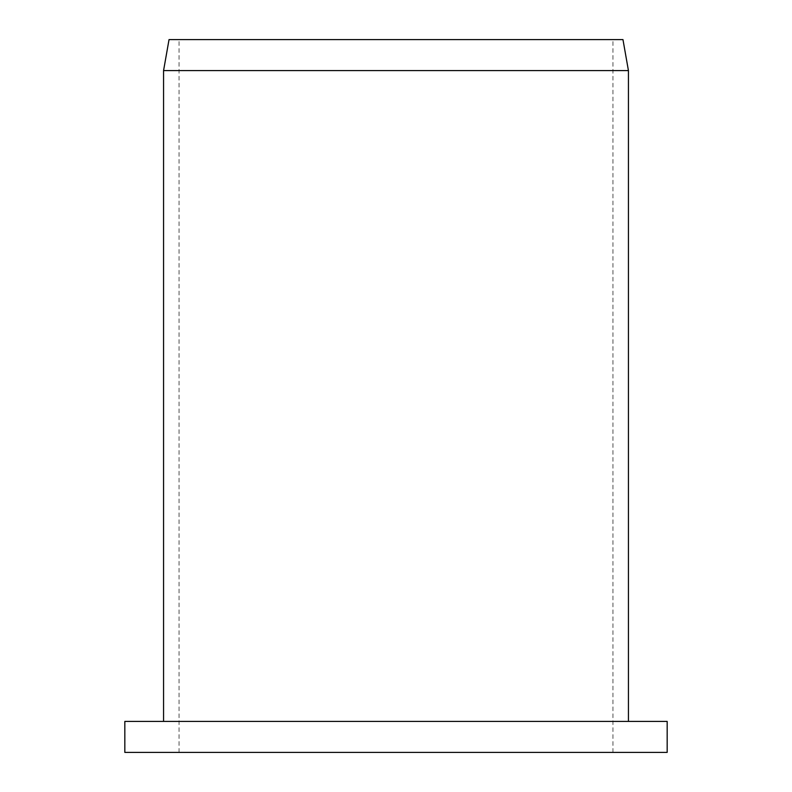 <?xml version="1.0" encoding="UTF-8"?>
<svg xmlns="http://www.w3.org/2000/svg" width="792" height="792" viewBox="0 0 792 792"><rect width="100%" height="100%" fill="white"/><g stroke="black" fill="none" stroke-linecap="round" stroke-linejoin="round"><path stroke-width="0.59" stroke-dasharray="3.96 2.97" d="M622.967 39.6L169.033 39.6M163.568 70.587L628.432 70.587M667.171 721.413L124.829 721.413M124.829 752.4L667.171 752.4M396 39.6L612.939 39.6L396 39.6M179.061 752.4L179.061 39.6M612.939 752.4L612.939 39.6"/><path stroke-width="1.19" d="M396 39.6L622.967 39.6L628.432 70.587L163.568 70.587L169.033 39.6L396 39.6M396 721.413L667.171 721.413L667.171 752.4L124.829 752.4L124.829 721.413L396 721.413M628.432 721.413L628.432 70.587M163.568 721.413L163.568 70.587"/></g></svg>
